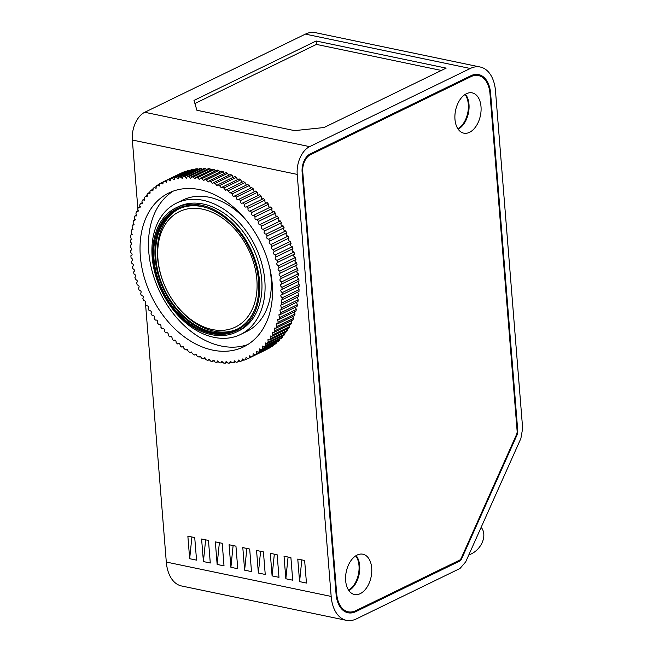 <?xml version="1.0" encoding="UTF-8"?>
<svg xmlns="http://www.w3.org/2000/svg" width="653" height="653" viewBox="0 0 653 653"><rect width="100%" height="100%" fill="white"/><g stroke="black" fill="none" stroke-linecap="round" stroke-linejoin="round"><path stroke-width="0.98" d="M179.012 208.846A66.835 47.506 -115.9 0 0 160.622 274.333A66.835 47.506 -115.9 0 0 214.135 331.202A66.835 47.506 -115.9 0 0 237.48 329.022M207.246 207.964A66.835 47.506 64.1 0 0 202.357 206.666A66.835 47.506 -115.9 0 0 178.163 209.246A66.835 47.506 -115.9 0 0 158.752 274.529A66.835 47.506 -115.9 0 0 212.445 332.026A66.835 47.506 64.1 0 0 236.639 329.447A66.835 47.506 64.1 0 0 255.601 307.351M212.241 329.52A64.165 45.604 -115.9 0 0 256.866 279.655A64.165 45.604 -115.9 0 0 202.561 209.172A64.165 45.604 -115.9 0 0 157.944 259.037A64.165 45.604 -115.9 0 0 212.241 329.52M178.726 207.94A67.781 48.175 -115.9 0 0 157.871 273.885A67.781 48.175 -115.9 0 0 212.519 332.916A67.781 48.175 -115.9 0 0 238.019 329.814M201.157 206.275A67.847 48.224 -115.9 0 0 178.147 208.185A67.847 48.224 -115.9 0 0 156.581 274.023A67.847 48.224 -115.9 0 0 211.392 333.52A67.847 48.224 64.1 0 0 237.472 330.116A67.847 48.224 64.1 0 0 255.331 263.502A67.847 48.224 64.1 0 0 201.157 206.275M201.067 205.132A69.063 49.089 -115.9 0 0 176.065 207.793A69.063 49.089 -115.9 0 0 156.002 275.256A69.063 49.089 -115.9 0 0 211.49 334.663A69.063 49.089 64.1 0 0 236.492 332.002A69.063 49.089 64.1 0 0 256.547 264.538A69.063 49.089 64.1 0 0 201.067 205.132M236.492 332.002L238.712 330.916A69.063 49.089 -115.9 0 0 258.768 263.461A69.063 49.089 -115.9 0 0 203.287 204.046A69.063 49.089 -115.9 0 0 178.285 206.715L176.065 207.793M202.985 200.283A73.071 51.938 -115.9 0 0 176.53 203.107A73.071 51.938 -115.9 0 0 155.308 274.48A73.071 51.938 -115.9 0 0 214.013 337.34A73.071 51.938 -115.9 0 0 240.467 334.524A73.071 51.938 -115.9 0 0 261.682 263.151A73.071 51.938 -115.9 0 0 202.985 200.283M246.826 220.959A73.071 51.938 -115.9 0 0 209.213 197.255A73.071 51.938 -115.9 0 0 182.758 200.071L176.53 203.107M240.467 334.524L246.695 331.487A73.071 51.938 -115.9 0 0 269.803 268.195M247.822 344.539A85.551 60.811 64.1 0 1 221.187 346.008A85.551 60.811 64.1 0 1 153.382 275.55A85.551 60.811 64.1 0 1 173.192 191.141M212.731 350.122A85.551 60.811 -115.9 0 0 243.7 346.825A85.551 60.811 -115.9 0 0 268.546 263.257A85.551 60.811 -115.9 0 0 199.818 189.664A85.551 60.811 -115.9 0 0 168.849 192.97A85.551 60.811 -115.9 0 0 144.003 276.529A85.551 60.811 -115.9 0 0 212.731 350.122M164.589 181.183L181.501 172.955A98.023 69.675 -115.9 0 0 180.301 173.518L163.389 181.746A98.023 69.675 -115.9 0 1 164.589 181.183L166.515 182.285L166.923 180.195A98.023 69.675 -115.9 0 1 168.352 179.657L170.278 180.873L170.768 178.865A98.023 69.675 -115.9 0 1 172.237 178.44L174.171 179.755L174.735 177.836A98.023 69.675 -115.9 0 1 176.245 177.534L178.171 178.955L178.8 177.118A98.023 69.675 -115.9 0 1 180.35 176.939L182.277 178.457L182.962 176.718A98.023 69.675 -115.9 0 1 184.546 176.653L186.456 178.277L187.207 176.637A98.023 69.675 -115.9 0 1 188.807 176.685L190.717 178.4L191.509 176.865A98.023 69.675 -115.9 0 1 193.133 177.036L195.027 178.84L195.867 177.412A98.023 69.675 -115.9 0 1 197.508 177.698L199.385 179.591L200.251 178.269A98.023 69.675 -115.9 0 1 201.908 178.669L203.769 180.644L204.667 179.436A98.023 69.675 -115.9 0 1 206.324 179.95L208.176 182.007L209.082 180.914A98.023 69.675 -115.9 0 1 210.739 181.542L212.584 183.664L213.49 182.685A98.023 69.675 -115.9 0 1 215.139 183.428L216.984 185.623L217.873 184.758A98.023 69.675 -115.9 0 1 219.506 185.607L221.359 187.86L222.216 187.117A98.023 69.675 -115.9 0 1 223.832 188.072L225.709 190.374L226.501 189.754A98.023 69.675 -115.9 0 1 228.093 190.815L230.019 193.157L230.721 192.659A98.023 69.675 -115.9 0 1 232.288 193.819C232.492 196.3 233.35 196.969 234.86 195.835A98.023 69.675 -115.9 0 1 236.386 197.092C236.476 199.532 237.308 200.259 238.9 199.255A98.023 69.675 -115.9 0 1 240.394 200.602C240.353 203.01 241.169 203.785 242.834 202.92A98.023 69.675 -115.9 0 1 244.279 204.348C244.124 206.715 244.916 207.532 246.646 206.805A98.023 69.675 -115.9 0 1 248.034 208.315C247.765 210.625 248.524 211.49 250.311 210.903A98.023 69.675 -115.9 0 1 251.65 212.494C251.266 214.747 251.993 215.645 253.837 215.204A98.023 69.675 -115.9 0 1 255.111 216.861C254.613 219.049 255.307 219.988 257.192 219.686A98.023 69.675 -115.9 0 1 258.408 221.416C257.796 223.522 258.449 224.501 260.384 224.346A98.023 69.675 -115.9 0 1 261.535 226.134C260.8 228.15 261.42 229.162 263.388 229.154A98.023 69.675 -115.9 0 1 264.465 230.991C263.624 232.925 264.204 233.962 266.204 234.101A98.023 69.675 -115.9 0 1 267.208 235.986C266.261 237.823 266.791 238.884 268.807 239.169A98.023 69.675 -115.9 0 1 269.738 241.096C268.685 242.834 269.175 243.912 271.207 244.344A98.023 69.675 -115.9 0 1 272.048 246.303C270.897 247.928 271.346 249.03 273.387 249.601A98.023 69.675 -115.9 0 1 274.146 251.593C272.897 253.103 273.297 254.213 275.337 254.931A98.023 69.675 -115.9 0 1 276.007 256.939C274.668 258.335 275.019 259.453 277.052 260.31A98.023 69.675 -115.9 0 1 277.639 262.335C276.211 263.6 276.513 264.726 278.537 265.714A98.023 69.675 -115.9 0 1 279.027 267.746C277.517 268.889 277.762 270.024 279.77 271.142A98.023 69.675 -115.9 0 1 280.161 273.174C278.578 274.187 278.774 275.313 280.749 276.562A98.023 69.675 -115.9 0 1 281.059 278.586C279.394 279.468 279.541 280.586 281.484 281.957A98.023 69.675 -115.9 0 1 281.696 283.973L281.492 284.063M281.059 278.586L297.964 270.366C296.307 271.24 296.446 272.358 298.397 273.729A98.023 69.675 -115.9 0 1 298.601 275.746L281.696 283.973C279.966 284.708 280.055 285.826 281.965 287.32A98.023 69.675 -115.9 0 1 282.072 289.312L281.598 289.499M298.601 275.746C296.878 276.48 296.968 277.598 298.87 279.092A98.023 69.675 -115.9 0 1 298.984 281.084L282.072 289.312C280.292 289.908 280.325 291.009 282.186 292.617A98.023 69.675 -115.9 0 1 282.202 294.585L281.508 294.821M298.143 281.492L299.09 284.39A98.023 69.675 -115.9 0 1 299.107 286.357L282.202 294.585C280.357 295.034 280.341 296.119 282.153 297.833A98.023 69.675 -115.9 0 1 282.072 299.768L281.206 300.021L281.859 302.959A98.023 69.675 -115.9 0 1 281.68 304.861L280.668 305.098L281.312 307.979A98.023 69.675 -115.9 0 1 281.043 309.824L279.892 310.028L280.512 312.86A98.023 69.675 -115.9 0 1 280.145 314.656L278.888 314.811L279.46 317.603A98.023 69.675 -115.9 0 1 278.994 319.341L277.639 319.431L278.154 322.182A98.023 69.675 -115.9 0 1 277.607 323.855L276.162 323.872L276.611 326.59A98.023 69.675 -115.9 0 1 275.974 328.19L274.448 328.116L274.831 330.793A98.023 69.675 -115.9 0 1 274.105 332.32L272.505 332.165L272.815 334.801A98.023 69.675 -115.9 0 1 272.007 336.246L270.35 335.993L270.579 338.589A98.023 69.675 -115.9 0 1 269.689 339.944L267.975 339.593L268.122 342.139A98.023 69.675 -115.9 0 1 267.15 343.405L265.387 342.956L265.461 345.445A98.023 69.675 -115.9 0 1 264.408 346.621L262.604 346.057L262.596 348.498A98.023 69.675 -115.9 0 1 261.469 349.575L259.633 348.906L259.535 351.281A98.023 69.675 -115.9 0 1 258.343 352.261L256.482 351.485L256.303 353.795A98.023 69.675 -115.9 0 1 255.045 354.661L253.152 353.779L252.899 356.024A98.023 69.675 -115.9 0 1 251.576 356.783L249.675 355.787L249.332 357.958A98.023 69.675 -115.9 0 1 249.16 358.04A98.023 69.675 -115.9 0 1 247.96 358.603L246.042 357.501L245.626 359.599A98.023 69.675 -115.9 0 1 244.198 360.13L242.271 358.921L241.781 360.929A98.023 69.675 -115.9 0 1 240.312 361.354L238.378 360.032L237.823 361.958A98.023 69.675 -115.9 0 1 236.304 362.26L234.378 360.84L233.75 362.668A98.023 69.675 -115.9 0 1 232.199 362.856L230.28 361.338L229.587 363.068A98.023 69.675 -115.9 0 1 228.011 363.141L226.093 361.517L225.35 363.158A98.023 69.675 -115.9 0 1 223.742 363.109L221.84 361.387L221.041 362.929A98.023 69.675 -115.9 0 1 219.416 362.758L217.522 360.954L216.69 362.382A98.023 69.675 -115.9 0 1 215.041 362.097L213.164 360.203L212.298 361.525A98.023 69.675 -115.9 0 1 210.641 361.117L208.78 359.142L207.883 360.358A98.023 69.675 -115.9 0 1 206.234 359.836L204.373 357.787L203.467 358.881A98.023 69.675 -115.9 0 1 201.818 358.252L199.965 356.122L199.059 357.101A98.023 69.675 -115.9 0 1 197.418 356.367L195.565 354.171L194.684 355.036A98.023 69.675 -115.9 0 1 193.043 354.187L191.19 351.934L190.333 352.677A98.023 69.675 -115.9 0 1 188.725 351.722L186.84 349.42L186.048 350.041A98.023 69.675 -115.9 0 1 184.456 348.98L182.53 346.637L181.828 347.127A98.023 69.675 -115.9 0 1 180.261 345.968C180.065 343.494 179.2 342.825 177.689 343.96L178.261 343.6M174.033 340.319L173.649 340.539C175.241 339.536 176.073 340.254 176.163 342.703A98.023 69.675 -115.9 0 0 177.689 343.96L178.759 343.437M169.829 336.817L169.715 336.875C171.38 336.009 172.196 336.785 172.155 339.193A98.023 69.675 -115.9 0 0 173.649 340.539L174.384 340.18M131.065 255.723L130.861 255.821A98.023 69.675 -115.9 0 0 131.065 257.829C133.008 259.2 133.155 260.327 131.498 261.2A98.023 69.675 -115.9 0 0 131.8 263.232C133.775 264.481 133.971 265.608 132.388 266.612A98.023 69.675 -115.9 0 0 132.788 268.652C134.787 269.771 135.032 270.897 133.53 272.04A98.023 69.675 -115.9 0 0 134.02 274.072C136.044 275.06 136.338 276.186 134.91 277.46A98.023 69.675 -115.9 0 0 135.498 279.484C137.53 280.333 137.881 281.459 136.542 282.855A98.023 69.675 -115.9 0 0 137.212 284.863C139.252 285.573 139.652 286.691 138.403 288.202A98.023 69.675 -115.9 0 0 139.162 290.193C141.203 290.765 141.652 291.858 140.501 293.483A98.023 69.675 -115.9 0 0 141.342 295.45C143.374 295.874 143.864 296.96 142.819 298.69A98.023 69.675 -115.9 0 0 143.742 300.625C145.758 300.902 146.296 301.964 145.35 303.8A98.023 69.675 -115.9 0 0 146.345 305.694C148.345 305.824 148.925 306.861 148.084 308.796A98.023 69.675 -115.9 0 0 149.162 310.64C151.129 310.632 151.749 311.636 151.014 313.66A98.023 69.675 -115.9 0 0 152.165 315.448C154.1 315.293 154.761 316.272 154.141 318.378A98.023 69.675 -115.9 0 0 155.357 320.101C157.251 319.807 157.944 320.745 157.438 322.925A98.023 69.675 -115.9 0 0 158.72 324.59C160.556 324.141 161.291 325.047 160.899 327.3A98.023 69.675 -115.9 0 0 162.238 328.883C164.025 328.304 164.785 329.161 164.515 331.471A98.023 69.675 -115.9 0 0 165.911 332.989C167.641 332.263 168.425 333.079 168.27 335.446A98.023 69.675 -115.9 0 0 169.715 336.875L169.935 336.768M131.245 255.625L130.861 255.821C132.583 255.078 132.494 253.968 130.592 252.474A98.023 69.675 -115.9 0 1 130.478 250.483L130.951 250.287M131.318 250.066L130.478 250.483C132.265 249.887 132.224 248.785 130.363 247.177A98.023 69.675 -115.9 0 1 130.347 245.21L131.041 244.973M131.498 244.655L130.347 245.21C132.192 244.753 132.208 243.675 130.404 241.953A98.023 69.675 -115.9 0 1 130.478 240.018L131.351 239.773L130.69 236.827A98.023 69.675 -115.9 0 1 130.869 234.933L131.882 234.696L131.237 231.815A98.023 69.675 -115.9 0 1 131.514 229.962L132.657 229.766L132.045 226.926A98.023 69.675 -115.9 0 1 132.404 225.13L133.669 224.983L133.098 222.183A98.023 69.675 -115.9 0 1 133.555 220.453L134.91 220.363L134.396 217.604A98.023 69.675 -115.9 0 1 134.942 215.939L136.387 215.923L135.938 213.204A98.023 69.675 -115.9 0 1 136.575 211.605L138.101 211.67L137.718 208.993A98.023 69.675 -115.9 0 1 138.444 207.466L140.044 207.63L139.734 204.993A98.023 69.675 -115.9 0 1 140.542 203.548L142.199 203.793L141.97 201.206A98.023 69.675 -115.9 0 1 142.868 199.842L144.582 200.193L144.427 197.655A98.023 69.675 -115.9 0 1 145.399 196.382L147.162 196.839L147.088 194.349A98.023 69.675 -115.9 0 1 148.141 193.174L149.945 193.729L149.953 191.296A98.023 69.675 -115.9 0 1 151.08 190.219L152.916 190.888L153.014 188.505A98.023 69.675 -115.9 0 1 154.206 187.533L156.075 188.309L156.247 185.999A98.023 69.675 -115.9 0 1 157.504 185.126L159.397 186.015L159.659 183.771A98.023 69.675 -115.9 0 1 160.973 183.011L162.883 184.007L163.217 181.836A98.023 69.675 -115.9 0 1 163.389 181.746M234.288 196.194L251.772 187.607A98.023 69.675 -115.9 0 1 253.299 188.864C253.38 191.305 254.221 192.031 255.813 191.027L238.525 199.467M242.72 202.969L259.747 194.692A98.023 69.675 -115.9 0 1 261.184 196.12C261.037 198.488 261.82 199.304 263.551 198.577L246.646 206.805M298.397 273.729L281.484 281.957M297.213 174.392L331.169 596.426A35.646 21.973 101.8 0 0 346.441 620.35A35.646 21.973 101.8 0 0 356.407 618.881L459.99 568.485L465.687 561.898L520.882 438.473L522.653 428.384L495.496 90.947A35.646 21.973 101.8 0 0 480.233 67.022A35.646 21.973 101.8 0 0 470.266 68.483L309.628 146.639A22.275 13.729 101.8 0 0 297.213 174.392L132.347 140.02L137.873 208.666M137.93 209.384L138.044 210.886M145.317 301.204L145.497 303.49M145.554 304.2L166.303 562.053A35.646 21.973 -78.2 0 0 181.575 585.978L346.441 620.35M244.63 570.167L242.81 547.606L249.683 549.034L251.495 571.595L244.63 570.167L246.858 548.447M230.893 567.302L229.072 544.741L235.945 546.169L237.757 568.73L230.893 567.302L233.121 545.582M217.147 564.437L215.335 541.876L222.208 543.304L224.02 565.873L217.147 564.437L219.375 542.716M203.41 561.572L201.597 539.011L208.462 540.439L210.282 563.008L203.41 561.572L205.638 539.851M189.672 558.707L187.86 536.146L194.725 537.574L196.545 560.143L189.672 558.707L191.9 536.986M258.368 573.032L256.556 550.463L263.42 551.899L265.24 574.46L258.368 573.032L260.596 551.312M272.105 575.897L270.293 553.328L277.158 554.764L278.978 577.325L272.105 575.897L274.333 554.177M285.843 578.762L284.031 556.193L290.903 557.629L292.715 580.19L285.843 578.762L288.071 557.033M299.588 581.619L297.768 559.058L304.641 560.494L306.453 583.056L299.588 581.619L301.808 559.899M297.964 270.366A98.023 69.675 -115.9 0 0 297.662 268.334L280.749 276.562M280.161 273.174L297.074 264.947C295.491 265.959 295.687 267.085 297.662 268.334M297.074 264.947A98.023 69.675 -115.9 0 0 296.674 262.914L279.77 271.142M279.027 267.746L295.931 259.527C294.421 260.661 294.674 261.796 296.674 262.914M295.931 259.527A98.023 69.675 -115.9 0 0 295.442 257.486L278.537 265.714M277.639 262.335L294.544 254.107C293.124 255.372 293.417 256.507 295.442 257.486M294.544 254.107A98.023 69.675 -115.9 0 0 293.964 252.082L277.052 260.31M276.007 256.939L292.919 248.711C291.581 250.107 291.932 251.225 293.964 252.082M292.919 248.711A98.023 69.675 -115.9 0 0 292.25 246.703L275.337 254.931M274.146 251.593L291.058 243.365C289.81 244.875 290.201 245.985 292.25 246.703M291.058 243.365A98.023 69.675 -115.9 0 0 290.299 241.373L273.387 249.601M272.048 246.303L288.961 238.076C287.81 239.7 288.259 240.802 290.299 241.373M288.961 238.076A98.023 69.675 -115.9 0 0 288.12 236.117L271.207 244.344M269.738 241.096L286.643 232.868C285.598 234.607 286.087 235.684 288.12 236.117M286.643 232.868A98.023 69.675 -115.9 0 0 285.72 230.942L268.807 239.169M267.208 235.986L284.112 227.758C283.165 229.595 283.704 230.656 285.72 230.942M284.112 227.758A98.023 69.675 -115.9 0 0 283.108 225.873L266.204 234.101M264.465 230.991L281.378 222.771C280.537 224.697 281.116 225.734 283.108 225.873M281.378 222.771A98.023 69.675 -115.9 0 0 280.3 220.926L263.388 229.154M261.535 226.134L278.439 217.906C277.713 219.93 278.333 220.934 280.3 220.926M278.439 217.906A98.023 69.675 -115.9 0 0 277.296 216.119L260.384 224.346M258.408 221.416L275.321 213.188C274.701 215.294 275.362 216.274 277.296 216.119M275.321 213.188A98.023 69.675 -115.9 0 0 274.105 211.466L257.192 219.686M255.111 216.861L272.023 208.642C271.517 210.821 272.211 211.76 274.105 211.466M272.023 208.642A98.023 69.675 -115.9 0 0 270.742 206.977L253.837 215.204M251.65 212.494L268.563 204.267C268.171 206.519 268.897 207.417 270.742 206.977M268.563 204.267A98.023 69.675 -115.9 0 0 267.224 202.675L250.311 210.903M248.034 208.315L264.947 200.087C264.677 202.397 265.436 203.263 267.224 202.675M264.947 200.087A98.023 69.675 -115.9 0 0 263.551 198.577M240.394 200.602L257.298 192.374C257.266 194.782 258.082 195.557 259.747 194.692M257.298 192.374A98.023 69.675 -115.9 0 0 255.813 191.027M232.288 193.819L249.193 185.591L250.703 188.129M249.193 185.591A98.023 69.675 -115.9 0 0 247.634 184.44L230.721 192.659M228.093 190.815L245.006 182.587L246.328 185.068M245.006 182.587A98.023 69.675 -115.9 0 0 243.414 181.526L226.501 189.754M223.832 188.072L240.737 179.844L241.945 182.236M240.737 179.844A98.023 69.675 -115.9 0 0 239.12 178.889L222.216 187.117M219.506 185.607L236.41 177.379L237.545 179.657M236.41 177.379A98.023 69.675 -115.9 0 0 234.778 176.53L217.873 184.758M215.139 183.428L232.044 175.2L233.113 177.338M232.044 175.2A98.023 69.675 -115.9 0 0 230.395 174.457L213.49 182.685M210.739 181.542L227.644 173.314L228.664 175.306M227.644 173.314A98.023 69.675 -115.9 0 0 225.995 172.686L209.082 180.914M206.324 179.95L223.228 171.731L224.199 173.559M223.228 171.731A98.023 69.675 -115.9 0 0 221.571 171.208L204.667 179.436M201.908 178.669L218.812 170.441L219.734 172.106M218.812 170.441A98.023 69.675 -115.9 0 0 217.163 170.041L200.251 178.269M197.508 177.698L214.413 169.47L215.286 170.955M214.413 169.47A98.023 69.675 -115.9 0 0 212.772 169.184L195.867 177.412M193.133 177.036L210.046 168.809L210.854 170.115M210.046 168.809A98.023 69.675 -115.9 0 0 208.421 168.637L191.509 176.865M188.807 176.685L205.719 168.458L206.462 169.592M205.719 168.458A98.023 69.675 -115.9 0 0 204.111 168.409L187.207 176.637M184.546 176.653L201.451 168.425L202.12 169.38M201.451 168.425A98.023 69.675 -115.9 0 0 199.875 168.49L182.962 176.718M180.35 176.939L197.263 168.711L197.835 169.486M197.263 168.711A98.023 69.675 -115.9 0 0 195.712 168.898L178.8 177.118M176.245 177.534L193.157 169.307L193.631 169.902M193.157 169.307A98.023 69.675 -115.9 0 0 191.639 169.609L174.735 177.836M172.237 178.44L189.15 170.213L189.517 170.645M189.15 170.213A98.023 69.675 -115.9 0 0 187.68 170.637L170.768 178.865M168.352 179.657L185.501 171.698M185.264 171.437A98.023 69.675 -115.9 0 0 183.836 171.968L166.923 180.195M265.893 349.902A98.023 69.675 -115.9 0 0 266.073 349.812A98.023 69.675 -115.9 0 0 266.244 349.73L249.332 357.958M251.576 356.783L268.489 348.555A98.023 69.675 -115.9 0 0 269.803 347.796L252.899 356.024M255.045 354.661L271.95 346.433A98.023 69.675 -115.9 0 0 273.215 345.568L256.303 353.795M273.117 345.07L273.215 345.568M258.343 352.261L275.256 344.033A98.023 69.675 -115.9 0 0 276.448 343.054L259.535 351.281M276.292 342.368L276.448 343.054M261.469 349.575L278.382 341.348A98.023 69.675 -115.9 0 0 279.5 340.27L262.596 348.498M279.272 339.389L279.5 340.27M264.408 346.621L281.321 338.393A98.023 69.675 -115.9 0 0 282.365 337.217L265.461 345.445M282.055 336.156L282.365 337.217M267.15 343.405L284.063 335.177A98.023 69.675 -115.9 0 0 285.034 333.912L268.122 342.139M284.626 332.671L285.034 333.912M269.689 339.944L286.594 331.716A98.023 69.675 -115.9 0 0 287.491 330.361L270.579 338.589M286.985 328.957L287.491 330.361M272.007 336.246L288.912 328.018A98.023 69.675 -115.9 0 0 289.728 326.573L272.815 334.801M289.124 325.014L289.728 326.573M274.105 332.32L291.018 324.092A98.023 69.675 -115.9 0 0 291.744 322.566L274.831 330.793M291.034 320.86L291.744 322.566M275.974 328.19L292.887 319.962A98.023 69.675 -115.9 0 0 293.524 318.362L276.611 326.59M292.707 316.509L293.524 318.362M277.607 323.855L294.519 315.628A98.023 69.675 -115.9 0 0 295.066 313.954L278.154 322.182M294.152 311.971L295.066 313.954M278.994 319.341L295.907 311.114A98.023 69.675 -115.9 0 0 296.364 309.375L279.46 317.603M295.36 307.253L296.364 309.375M280.145 314.656L297.05 306.428A98.023 69.675 -115.9 0 0 297.417 304.641L280.512 312.86M296.34 302.38L297.417 304.641M281.043 309.824L297.948 301.596A98.023 69.675 -115.9 0 0 298.217 299.751L281.312 307.979M297.091 297.36L298.217 299.751M281.68 304.861L298.592 296.633A98.023 69.675 -115.9 0 0 298.764 294.74L281.859 302.959M297.629 292.201L298.764 294.74M282.072 299.768L298.976 291.54A98.023 69.675 -115.9 0 0 299.058 289.614L282.153 297.833M297.964 286.912L299.058 289.614M132.347 140.02A22.275 13.729 -78.2 0 1 144.754 112.275L305.4 34.119A35.646 21.973 -78.2 0 1 315.358 32.65L480.233 67.022M457.916 128.829A20.047 12.358 101.8 0 0 467.728 112.961A20.047 12.358 101.8 0 0 465.067 94.489M348.604 590.165A20.047 12.358 101.8 0 0 358.415 574.297A20.047 12.358 101.8 0 0 355.763 555.834M459.41 561.229A5.624 3.469 101.8 0 0 461.802 558.454L517.013 435.012A5.624 3.469 101.8 0 0 517.756 430.776L490.607 93.33A27.908 17.198 101.8 0 0 478.42 74.548A27.908 17.198 101.8 0 0 470.846 75.748L310.208 153.904A14.537 8.962 101.8 0 0 302.11 172.008L336.066 594.042A27.908 17.198 101.8 0 0 347.788 612.726A27.908 17.198 101.8 0 0 355.82 611.624L459.41 561.229L458.063 560.919M316.134 41L193.99 100.423L196.896 110.267L294.527 130.624L324.019 127.531L446.162 68.108L316.134 41L316.419 44.404L194.904 103.517M441.346 70.442L316.419 44.404M468.805 554.919A17.819 13.231 -48.3 0 0 482.151 542.619A17.819 13.231 -48.3 0 0 481.139 527.33M348.865 590.549A20.047 12.358 101.8 0 0 359.101 574.444A20.047 12.358 101.8 0 0 356.146 555.589M458.169 129.204A20.047 12.358 101.8 0 0 468.413 113.1A20.047 12.358 101.8 0 0 465.458 94.244M459.337 560.29A4.636 2.857 101.8 0 0 461.312 558.013L516.515 434.572A4.636 2.857 101.8 0 0 517.127 431.086L489.979 93.632A26.912 16.586 101.8 0 0 478.225 75.528A26.912 16.586 101.8 0 0 470.927 76.679L310.281 154.834A13.542 8.35 101.8 0 0 302.739 171.698L336.695 593.74A26.912 16.586 101.8 0 0 348 611.755A26.912 16.586 101.8 0 0 355.746 610.694L459.337 560.29M357.126 555.058A20.578 12.685 101.8 0 0 345.657 575.995A20.578 12.685 101.8 0 0 354.146 594.426A20.578 12.685 101.8 0 0 360.236 593.659A20.578 12.685 101.8 0 0 371.737 572.159A20.578 12.685 101.8 0 0 362.537 554.144A20.578 12.685 101.8 0 0 357.126 555.058M466.438 93.714A20.578 12.685 101.8 0 0 454.97 114.659A20.578 12.685 101.8 0 0 463.45 133.081A20.578 12.685 101.8 0 0 469.54 132.314A20.578 12.685 101.8 0 0 481.049 110.822A20.578 12.685 101.8 0 0 471.85 92.808A20.578 12.685 101.8 0 0 466.438 93.714M244.279 204.348L261.184 196.12M236.386 197.092L253.299 188.864M160.973 183.011L163.226 181.909M157.504 185.126L159.699 184.056M154.206 187.533L156.345 186.489M151.08 190.219L153.169 189.199M148.141 193.174L150.19 192.178M145.399 196.382L147.407 195.41M142.868 199.842L144.827 198.887M140.542 203.548L142.476 202.61M138.444 207.466L140.338 206.552M136.575 211.605L138.428 210.707M134.942 215.939L136.746 215.057M133.555 220.453L135.31 219.596M132.404 225.13L134.094 224.306M131.514 229.962L133.122 229.179M130.869 234.933L132.371 234.207M130.478 240.018L131.833 239.365M183.126 346.498L181.828 347.127M187.509 349.322L186.048 350.041M191.917 351.91L190.333 352.677M196.349 354.22L194.684 355.036M200.798 356.26L199.059 357.101M205.262 358.007L203.467 358.881M209.727 359.46L207.883 360.358M214.176 360.611L212.298 361.525M218.608 361.444L216.69 362.382M223 361.974L221.041 362.929M227.342 362.186L225.35 363.158M231.619 362.08L229.587 363.068M235.831 361.656L233.75 362.668M239.945 360.921L237.823 361.958M243.961 359.868L241.781 360.929M247.862 358.505L245.626 359.599M299.09 284.39L282.186 292.617M298.87 279.092L281.965 287.32M331.169 596.426L166.303 562.053M309.628 146.639L144.754 112.275M461.802 558.454L461.165 558.315M517.013 435.012L516.376 434.882M517.756 430.776L517.094 430.645M490.607 93.33L489.938 93.191M355.82 611.624L354.35 611.29M470.266 68.483L305.4 34.119M336.695 593.74L336.026 593.593M302.739 171.698L302.078 171.559M310.281 154.834L309.024 154.598M470.927 76.679L469.491 76.409M343.568 610.726L348 611.755M473.752 74.695L478.225 75.528M266.073 349.812L249.16 358.04"/></g></svg>
